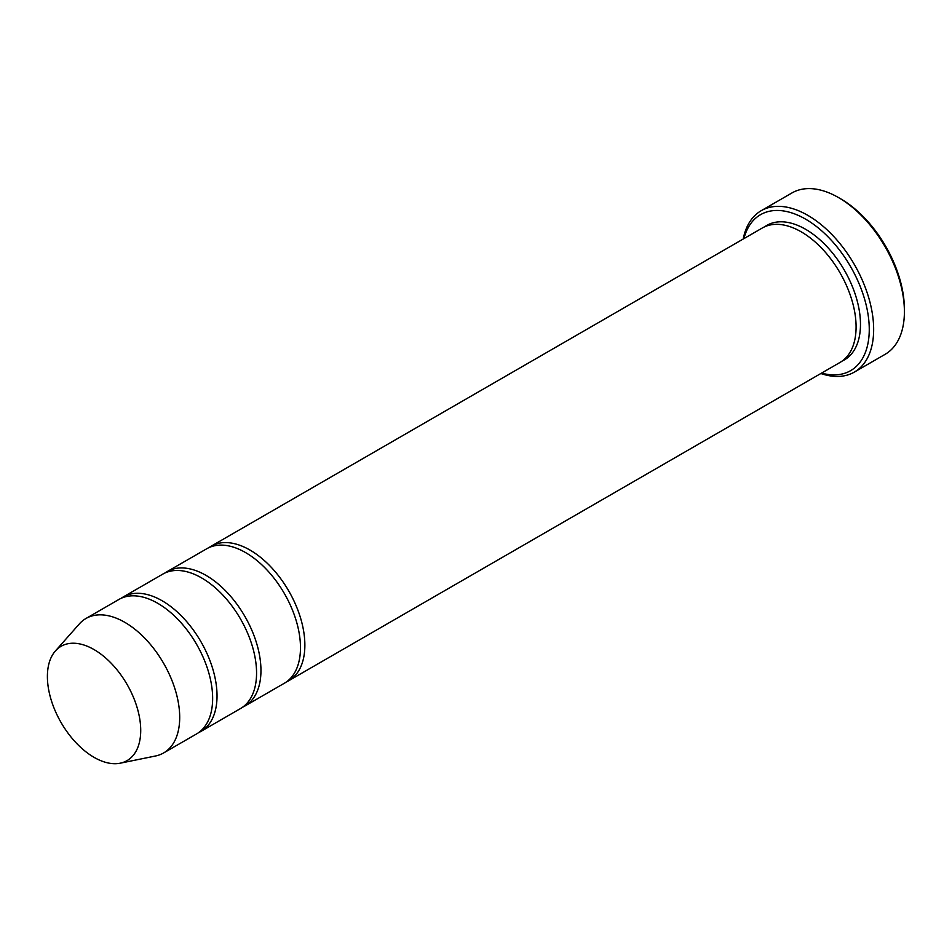 <?xml version="1.0" encoding="UTF-8"?>
<svg xmlns="http://www.w3.org/2000/svg" width="952" height="952" viewBox="0 0 952 952"><rect width="100%" height="100%" fill="white"/><g stroke="black" fill="none" stroke-linecap="round" stroke-linejoin="round"><path stroke-width="1.43" d="M198.694 732.564A77.647 44.827 -120 0 0 200.955 731.398A77.647 44.827 -120 0 0 212.855 669.185A77.647 44.827 -120 0 0 162.126 600.76A77.647 44.827 -120 0 0 123.308 596.916A77.647 44.827 -120 0 0 121.178 598.296M123.308 596.916L162.84 574.092A77.647 44.827 60 0 1 201.657 577.947A77.647 44.827 60 0 1 252.387 646.36A77.647 44.827 60 0 1 240.475 708.574L200.955 731.398M821.576 373.089A90.071 52.003 -120 0 0 869.033 323.085A90.071 52.003 -120 0 0 810.961 222.506A90.071 52.003 -120 0 0 743.928 238.607M94.058 649.585A65.997 38.104 60 0 1 138.671 713.429A65.997 38.104 60 0 1 120.202 763.195A65.997 38.104 60 0 1 61.059 722.508A65.997 38.104 60 0 1 55.406 650.954A65.997 38.104 60 0 1 94.058 649.585M55.406 650.954L79.325 623.941A77.647 44.827 60 0 1 85.977 618.479A77.647 44.827 60 0 1 124.795 622.322A77.647 44.827 60 0 1 175.525 690.736A77.647 44.827 60 0 1 163.613 752.949A77.647 44.827 60 0 1 155.557 755.983L120.202 763.195M85.977 618.479L118.917 599.451A77.647 44.827 60 0 1 157.734 603.294A77.647 44.827 60 0 1 208.464 671.719A77.647 44.827 60 0 1 196.564 733.933L163.613 752.949M242.617 707.205A77.647 44.827 -120 0 0 244.866 706.039A77.647 44.827 -120 0 0 256.778 643.826A77.647 44.827 -120 0 0 206.048 575.401A77.647 44.827 -120 0 0 167.231 571.557A77.647 44.827 -120 0 0 165.101 572.937M167.231 571.557L206.762 548.745A77.647 44.827 60 0 1 245.58 552.588A77.647 44.827 60 0 1 296.298 621.001A77.647 44.827 60 0 1 284.398 683.215L244.866 706.039M286.54 681.846A77.647 44.827 -120 0 0 288.789 680.68A77.647 44.827 -120 0 0 300.689 618.467A77.647 44.827 -120 0 0 249.971 550.054A77.647 44.827 -120 0 0 211.154 546.198A77.647 44.827 -120 0 0 209.012 547.578M211.154 546.198L762.362 227.968A77.647 44.827 60 0 1 801.179 231.812A77.647 44.827 60 0 1 851.909 300.225A77.647 44.827 60 0 1 840.009 362.45L288.789 680.68M820.838 373.505A93.177 53.788 -120 0 0 854.361 372.089A93.177 53.788 -120 0 0 868.64 297.429A93.177 53.788 -120 0 0 807.772 215.33A93.177 53.788 -120 0 0 761.183 210.713A93.177 53.788 -120 0 0 743.203 239.023M761.183 210.713L791.933 192.958A93.177 53.788 60 0 1 838.522 197.576L838.522 197.576A93.177 53.788 60 0 1 904.4 311.685A93.177 53.788 60 0 1 885.098 354.334L854.361 372.089M840.711 198.849L838.522 197.576L840.711 198.849A90.071 52.003 60 0 1 904.4 309.15L904.4 311.685M764.623 226.802A77.647 44.827 60 0 1 805.582 229.277A77.647 44.827 60 0 1 856.871 299.69A77.647 44.827 60 0 1 842.139 361.07"/></g></svg>
